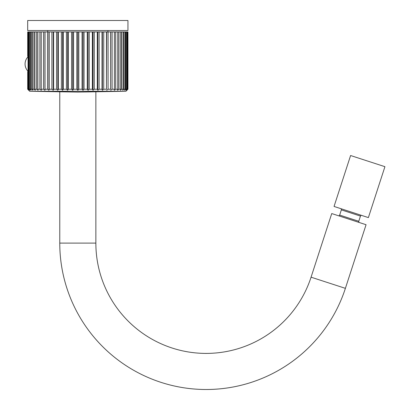 <?xml version="1.0" encoding="UTF-8"?>
<svg xmlns="http://www.w3.org/2000/svg" width="410" height="410" viewBox="0 0 410 410"><rect width="100%" height="100%" fill="white"/><g stroke="black" fill="none" stroke-linecap="round" stroke-linejoin="round"><path stroke-width="0.61" d="M107.897 30.53L107.897 31.929L107.897 30.53M77.818 20.5L127.951 20.5L127.951 30.53L27.68 30.53L27.68 20.5L77.818 20.5M56.36 20.5L63.939 20.5M47.734 30.53L47.734 31.929M28.07 57.323L27.69 56.057L27.69 31.929L127.94 31.929L127.94 89.216L127.771 31.929M29.684 91.256L77.818 92.096L125.947 91.256L29.684 91.256L27.69 89.216L28.951 90.236L28.07 89.216L28.577 89.216L29.756 90.236L28.992 89.216L29.838 89.216L31.088 90.236L30.453 89.216L31.621 89.216L32.933 90.236L32.426 89.216L33.912 89.216L35.265 90.236L34.901 89.216L36.68 89.216L38.069 90.236L37.848 89.216L39.903 89.216L41.302 90.236L41.231 89.216L43.537 89.216L44.941 90.236L45.013 89.216L47.55 89.216L48.939 90.236L49.159 89.216L51.896 89.216L53.249 90.236L53.613 89.216L56.524 89.216L57.83 90.236L58.338 89.216L61.382 89.216L62.633 90.236L63.273 89.216L66.425 89.216L67.599 90.236L68.367 89.216L71.591 89.216L72.683 90.236L73.564 89.216L73.564 31.929M72.683 90.236L72.683 31.929M76.824 31.929L76.824 89.216L77.818 90.236L76.824 89.216L73.564 89.216M77.818 90.236L78.807 89.216L77.818 90.236L77.818 31.929M82.067 31.929L82.067 89.216L78.807 89.216L78.807 31.929M82.067 89.216L82.953 90.236L82.953 31.929M82.953 90.236L84.045 89.216L84.045 31.929M87.268 31.929L87.268 89.216L84.045 89.216M87.268 89.216L88.032 90.236L88.032 31.929M88.032 90.236L89.211 89.216L89.211 31.929M92.363 31.929L92.363 89.216L89.211 89.216M92.363 89.216L92.998 90.236L92.998 31.929M92.998 90.236L94.249 89.216L94.249 31.929M97.298 31.929L97.298 89.216L94.249 89.216M97.298 89.216L97.8 90.236L97.8 31.929M97.8 90.236L99.112 89.216L99.112 31.929M102.018 31.929L102.018 89.216L99.112 89.216M102.018 89.216L102.382 90.236L102.382 31.929M102.382 90.236L103.74 89.216L103.74 31.929M106.477 31.929L106.477 89.216L103.74 89.216M106.477 89.216L106.697 31.929M106.697 90.236L108.081 89.216L108.081 31.929M110.618 31.929L110.618 89.216L108.081 89.216M110.618 89.216L110.695 31.929M110.695 90.236L112.094 89.216L112.094 31.929M114.405 31.929L114.405 89.216L112.094 89.216M114.405 89.216L114.328 90.236L115.733 89.216L115.733 31.929M117.788 31.929L117.788 89.216L115.733 89.216M117.788 89.216L117.567 90.236L118.951 89.216L118.951 31.929M120.73 31.929L120.73 89.216L118.951 89.216M120.73 89.216L120.366 90.236L121.724 89.216L121.724 31.929M123.205 31.929L123.205 89.216L121.724 89.216M123.205 89.216L122.703 90.236L124.015 89.216L124.015 31.929M125.183 31.929L125.183 89.216L124.015 89.216M125.183 89.216L124.543 90.236L125.798 89.216L125.798 31.929M126.639 31.929L126.639 89.216L125.798 89.216M126.639 89.216L125.875 90.236L127.054 89.216L127.054 31.929M127.566 31.929L127.566 89.216L127.054 89.216M127.566 89.216L126.68 90.236L127.771 89.216M127.94 89.216L126.951 90.236L127.94 89.216L127.94 31.929M27.69 89.216L27.69 71.975L28.07 70.71M27.813 56.882L27.834 57.031A10.224 10.224 0 0 0 27.834 71.007L27.788 71.345M28.07 89.216L28.07 31.929M28.577 89.216L28.577 31.929M28.992 89.216L28.992 31.929M29.838 89.216L29.838 31.929M30.453 89.216L30.453 31.929M31.621 89.216L31.621 31.929M32.426 89.216L32.426 31.929M33.912 89.216L33.912 31.929M34.901 89.216L34.901 31.929M36.68 89.216L36.68 31.929M37.848 89.216L37.848 31.929M39.903 89.216L39.903 31.929M41.231 89.216L41.231 31.929M43.537 89.216L43.537 31.929M44.941 90.236L44.941 31.929M45.013 89.216L45.013 31.929M47.55 89.216L47.55 31.929M48.939 90.236L48.939 31.929M49.159 89.216L49.159 31.929M51.896 89.216L51.896 31.929M53.249 90.236L53.249 31.929M53.613 89.216L53.613 31.929M56.524 89.216L56.524 31.929M57.83 90.236L57.83 31.929M58.338 89.216L58.338 31.929M61.382 89.216L61.382 31.929M62.633 90.236L62.633 31.929M63.273 89.216L63.273 31.929M66.425 89.216L66.425 31.929M67.599 90.236L67.599 31.929M68.367 89.216L68.367 31.929M71.591 89.216L71.591 31.929M27.859 89.216L27.859 70.822M27.859 57.215L27.859 31.929M125.947 91.256L126.951 90.236L125.947 91.256L95.863 91.778L95.863 243.104A110.3 110.3 0 0 0 311.067 277.186L331.741 213.559L366.068 224.716L345.394 288.343A146.396 146.396 0 0 1 59.768 243.104L59.768 91.778M359.411 222.548A1.004 1.004 0 0 1 358.765 221.287L360.457 216.085L341.351 209.879L339.664 215.081L358.765 221.287M338.399 215.721A1.004 1.004 0 0 0 339.664 215.081M361.722 215.44A1.004 1.004 0 0 0 360.457 216.085M340.71 208.613A1.004 1.004 0 0 1 341.351 209.879M368.38 217.602L334.047 206.45L350.596 155.523L384.928 166.68L368.38 217.602M311.067 277.186L345.394 288.343M95.863 243.104L59.768 243.104M127.951 20.5L127.951 30.53"/></g></svg>
